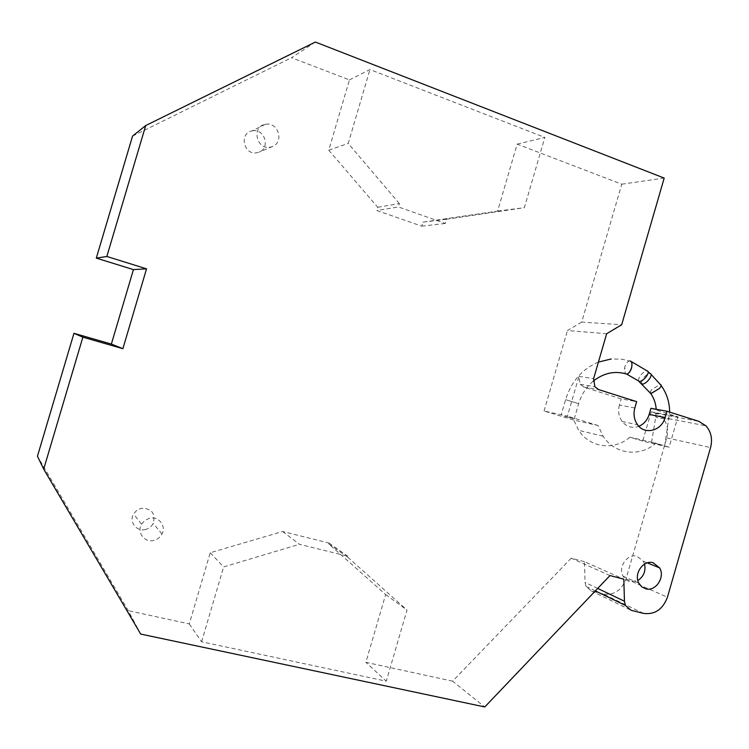 <?xml version="1.0" encoding="UTF-8"?>
<svg xmlns="http://www.w3.org/2000/svg" width="749" height="749" viewBox="0 0 749 749"><rect width="100%" height="100%" fill="white"/><g stroke="black" fill="none" stroke-linecap="round" stroke-linejoin="round"><path stroke-width="0.56" stroke-dasharray="3.75 2.81" d="M315.376 42.047L291.52 57.72L349.446 79.9L328.755 150.184L377.777 207.304L376.831 210.516L421.79 226.17L422.96 222.153L497.598 211.096L517.147 144.126L621.754 184.188L581.701 322.098L621.679 324.748M621.754 184.188L664.194 178.084M581.701 322.098L567.442 330.543L606.653 333.726M643.419 613.375L603.17 593.985C613.974 595.455 621.595 590.418 626.024 578.883L666.741 437.893C668.754 429.898 667.256 423.063 662.256 417.408L657.875 414.15L651.19 411.819L677.911 416.837L669.119 447.265L655.871 443.211C639.786 457.47 614.676 454.409 603.104 436.208L598.048 425.526L573.753 420.067L544.064 411.004L567.414 416.154L578.949 376.401L580.157 384.274L583.977 387.13L621.211 398.908L636.659 401.642M603.17 593.985L591.41 590.989L585.999 586.383L585.072 582.422L584.417 561.656L623.823 579.192M584.417 561.656L571.206 558.183L609.958 575.569M571.206 558.183L452.611 681.178L484.781 706.953M140.709 634.066L128.248 610.65L37.45 456.225M132.554 136.093L291.52 57.72M634.824 407.971L619.423 405.097L621.211 398.908M619.423 405.097C617.831 411.22 618.73 416.687 622.119 421.5C626.688 426.958 632.278 428.559 638.878 426.293M650.928 408.308L677.911 416.837M154.144 540.338C144.847 543.222 136.402 532.492 141.542 524.225L144.763 520.518L149.191 518.355C158.301 515.621 166.578 525.798 161.999 534C160.295 537.211 157.674 539.327 154.144 540.338M145.69 529.44C136.767 532.183 128.65 521.875 133.575 513.964L136.674 510.415L140.924 508.356C151.588 508.14 155.689 513.149 153.227 523.382C151.588 526.463 149.079 528.476 145.69 529.44M265.586 124.287C278.085 121.6 284.451 142.057 272.552 146.486L270.211 147.178C256.504 150.175 251.271 126.684 265.165 124.362L265.586 124.287M252.488 130.822C264.5 128.229 270.642 147.815 259.21 152.075L256.954 152.74C243.781 155.623 238.725 133.135 252.085 130.897L252.488 130.822M651.19 411.819L642.717 441.124L669.119 447.265M642.717 441.124L629.853 437.191L655.871 443.211M629.853 437.191C614.274 450.907 589.912 447.902 578.668 430.366L573.753 420.067M598.048 425.526L567.414 416.154M544.064 411.004L567.442 330.543M644.561 564.091L643.4 561.291L637.053 556.282C627.559 553.165 617.766 567.012 623.018 576.187L625.827 579.717L629.712 581.711L637.839 580.531M452.611 681.178L365.858 662.322L385.641 594.556L328.727 543.896L328.98 543.044L282.607 531.49L210.226 552.762L189.282 623.926L128.248 610.65M517.147 144.126L544.841 137.442L524.356 207.688L446.544 219.232L445.309 223.455L398.393 206.958L376.831 210.516M349.446 79.9L369.95 69.545L544.841 137.442M189.282 623.926L201.603 641.79L386.278 681.178L365.858 662.322M377.777 207.304L399.386 203.588L398.393 206.958M399.386 203.588L348.21 143.452L369.95 69.545M328.755 150.184L348.21 143.452M421.79 226.17L445.309 223.455M497.598 211.096L524.356 207.688M422.96 222.153L446.544 219.232M282.607 531.49L299.45 544.298L347.929 556.254L347.667 557.153L407.016 610.051L386.278 681.178M328.98 543.044L347.929 556.254M210.226 552.762L223.633 566.909L299.45 544.298M328.727 543.896L347.667 557.153M201.603 641.79L223.633 566.909M385.641 594.556L407.016 610.051M564.596 416.238L574.249 418.869L564.596 416.238M661.685 445.037L651.574 442.275L661.685 445.037M626.024 578.883L667.434 597.225M666.741 437.893L710.576 447.556M591.41 590.989L631.079 610.276M597.693 588.442L585.072 582.422M655.45 413.158L698.817 421.341M583.977 387.13L598.741 389.62M578.949 376.401L593.62 378.648M656.686 416.238L655.843 416.388C655.15 416.772 656.105 417.315 658.717 418.026L669.063 419.056C669.756 418.682 668.81 418.139 666.217 417.427L656.686 416.238M649.898 392.448L651.817 389.443L659.86 384.64L661.227 385.651M649.832 392.373L651.817 389.443M641.125 383.216L642.473 379.322C644.777 376.064 647.145 374.116 649.589 373.489L651.171 374.491M638.185 380.632L639.534 376.738C641.846 373.47 644.215 371.523 646.649 370.886L648.222 371.869M630.003 360.915L629.488 360.924C627.484 361.514 625.902 363.565 624.741 367.085L625.293 373.695L624.497 368.059M630.995 361.392L621.829 359.164L611.212 358.977M578.106 403.486L565.598 399.676L578.106 403.486M595.352 590.905L585.999 586.383M662.256 417.408L705.933 425.835M580.157 384.274L594.846 386.699M622.119 421.5L637.558 424.749M141.542 524.225L133.575 513.964M161.999 534L153.227 523.382M272.552 146.486L259.21 152.075M265.165 124.362L252.085 130.897M603.104 436.208L578.668 430.366M643.4 561.291L647.314 562.883M623.018 576.187L638.831 583.162M651.574 442.275L655.843 416.388L656.208 409.272M664.635 446.114L669.634 412.09M598.432 362.067C582.245 368.948 571.3 381.484 565.598 399.676L561.151 414.983M593.236 381.147C586.317 386.99 581.467 394.47 578.677 403.58L574.249 418.869"/><path stroke-width="1.12" d="M43.685 469.127L82.867 337.181L122.873 348.688L111.358 344.072L73.964 333.314L37.45 456.225L43.685 469.127L140.709 634.066L484.781 706.953L609.958 575.569L623.823 579.192L624.451 601.213L597.693 588.442M82.867 337.181L73.964 333.314M638.878 426.293C643.925 424.103 647.351 420.152 649.158 414.44L665.093 417.502C661.779 430.759 644.852 435.319 637.558 424.749C634.113 419.833 633.195 414.234 634.824 407.971L636.659 401.642L598.741 389.62L594.846 386.699L593.62 378.648L606.653 333.726L621.679 324.748L664.194 178.084L315.376 42.047L145.709 125.542L106.835 256.476L96.303 258.115L132.554 136.093L145.709 125.542M624.451 601.213L625.406 605.417L631.079 610.276L643.419 613.375C654.757 614.873 662.762 609.489 667.434 597.225L710.576 447.556C712.702 439.064 711.157 431.827 705.933 425.835L698.817 421.341L666.91 411.229L650.928 408.308L649.158 414.44M122.873 348.688L146.551 268.825L106.835 256.476M146.551 268.825L133.444 269.612L96.303 258.115M111.358 344.072L133.444 269.612M665.093 417.502L666.91 411.229M645.638 588.789L641.687 586.767L638.831 583.162C633.476 573.781 643.475 559.587 653.147 562.761L659.607 567.873C665.458 577.105 655.59 591.935 645.638 588.789M637.839 580.531C643.691 576.58 645.938 571.094 644.561 564.091M630.995 361.392L647.08 370.858C648.681 371.176 648.615 372.805 646.874 375.736C644.543 379.031 642.155 380.988 639.721 381.606L626.754 374.144C628.795 373.592 630.386 371.532 631.566 367.984L631.735 366.916C632.315 363.396 631.735 361.402 630.003 360.915M651.171 374.491L660.459 384.63C661.798 384.967 661.395 386.278 659.251 388.562L651.227 393.459L649.898 392.448M659.251 388.562L651.162 393.384L649.832 392.373M648.222 371.869L650.029 373.461C651.63 373.788 651.564 375.418 649.832 378.348C647.501 381.644 645.114 383.6 642.67 384.209L641.125 383.216M656.208 409.272C655.768 403.308 653.924 398.037 650.666 393.468L638.185 380.632M593.236 381.147C603.853 372.862 615.004 370.521 626.66 374.116L626.698 374.116C628.701 373.564 630.293 371.504 631.473 367.956M625.406 605.417L595.352 590.905M647.314 562.883L659.607 567.873M669.634 412.09C669.578 402.279 666.779 393.459 661.227 385.651M611.212 358.977L598.432 362.067"/></g></svg>
